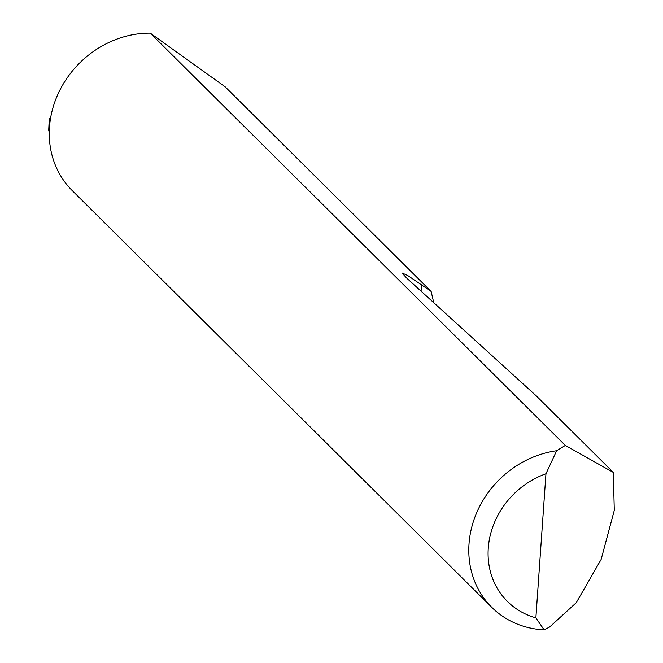 <?xml version="1.0" encoding="UTF-8"?>
<svg xmlns="http://www.w3.org/2000/svg" width="663" height="663" viewBox="0 0 663 663"><rect width="100%" height="100%" fill="white"/><g stroke="black" fill="none" stroke-linecap="round" stroke-linejoin="round"><path stroke-width="0.99" d="M565.332 445.428L613.3 472.396L614.294 510.336L601.142 559.439L576.238 602.725L549.61 627.024L544.116 629.85A95.033 84.673 -45.2 0 1 491.78 607.341A95.033 84.673 -45.2 0 1 476.175 513.924A95.033 84.673 -45.2 0 1 556.638 450.749L565.332 445.428L150.286 33.15A95.033 84.673 -45.2 0 0 145.512 33.241A95.033 84.673 -45.2 0 0 58.402 93.185A95.033 84.673 -45.2 0 0 72.25 190.604L491.78 607.341M613.3 472.396L536.251 395.852L406.634 278.054L401.985 272.965L407.662 275.485L431.141 291.447L225.155 86.828L150.286 33.15M431.141 291.447L433.751 302.701M49.269 132.285L48.706 130.304L49.228 119.199L50.678 117.508M50.106 121.163L49.228 119.199M556.638 450.749L545.956 473.78L535.878 617.85L544.116 629.85M545.956 473.78A79.825 71.123 134.8 0 0 488.266 548.202A79.825 71.123 134.8 0 0 535.878 617.85M49.352 129.384L48.739 128.771M421.519 284.709L421.071 291.181"/></g></svg>
